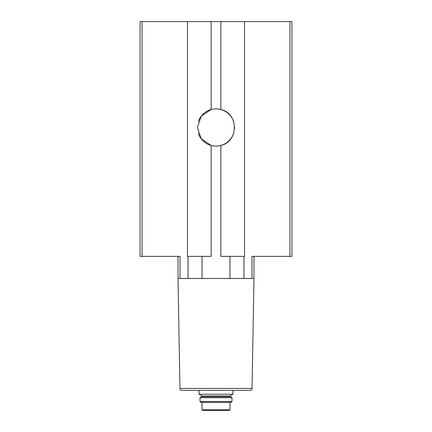 <?xml version="1.0" encoding="UTF-8"?>
<svg xmlns="http://www.w3.org/2000/svg" width="432" height="432" viewBox="0 0 432 432"><rect width="100%" height="100%" fill="white"/><g stroke="black" fill="none" stroke-linecap="round" stroke-linejoin="round"><path stroke-width="0.65" d="M253.962 256.36L253.962 278.489L251.964 278.489L251.964 256.36L291.924 256.36L291.924 21.6L244.555 21.6L244.555 256.36L220.86 256.36L220.86 145.46C238.81 141.712 238.783 113.265 220.86 109.523A18.614 18.614 0 0 0 211.14 109.523L201.215 116.186L197.386 127.489L201.231 138.818L211.14 145.46A18.614 18.614 0 0 0 233.615 133.493M244.555 21.6L140.076 21.6L140.076 256.36L142.074 256.36L142.074 21.6M198.385 133.493A18.614 18.614 0 0 0 211.14 145.46L211.14 256.36L187.445 256.36L187.445 21.6M178.038 256.36L178.038 278.489L188.06 278.489L188.06 256.36M253.962 278.489L252.04 388.46C251.905 389.648 251.24 390.307 250.042 390.42L181.958 390.42C180.76 390.307 180.095 389.648 179.96 388.46L178.038 278.489M251.964 278.489L188.06 278.489M180.036 278.489L180.036 256.36L142.074 256.36M243.94 256.36L243.94 278.489M202.03 256.36L202.03 278.489M229.97 256.36L229.97 278.489M250.042 390.42C251.24 390.307 251.905 389.648 252.04 388.46L179.96 388.46C180.095 389.648 180.76 390.307 181.958 390.42M234.603 128.072A18.614 18.614 0 0 0 234.614 127.499M233.615 121.489A18.614 18.614 0 0 0 220.86 109.523L220.86 21.6M211.14 21.6L211.14 109.523A18.614 18.614 0 0 0 198.385 121.489M204.012 410.4L229.387 410.4L202.613 410.4L202.014 409.801L202.014 402.408M200.016 401.49L200.934 402.408L231.066 402.408L231.984 401.49L231.984 397.732L200.016 397.732L200.016 401.49L231.984 401.49M200.016 397.732L200.934 396.814L231.066 396.814L231.984 397.732M202.014 396.814L202.014 395.95L229.986 395.95L232.983 394.216L232.983 390.42M202.014 395.95L199.017 394.216L232.983 394.216M199.017 394.216L199.017 390.42M289.926 256.36L289.926 21.6M202.014 409.801L229.986 409.801L229.387 410.4M229.986 409.801L229.986 402.408M229.986 396.814L229.986 395.95"/></g></svg>
